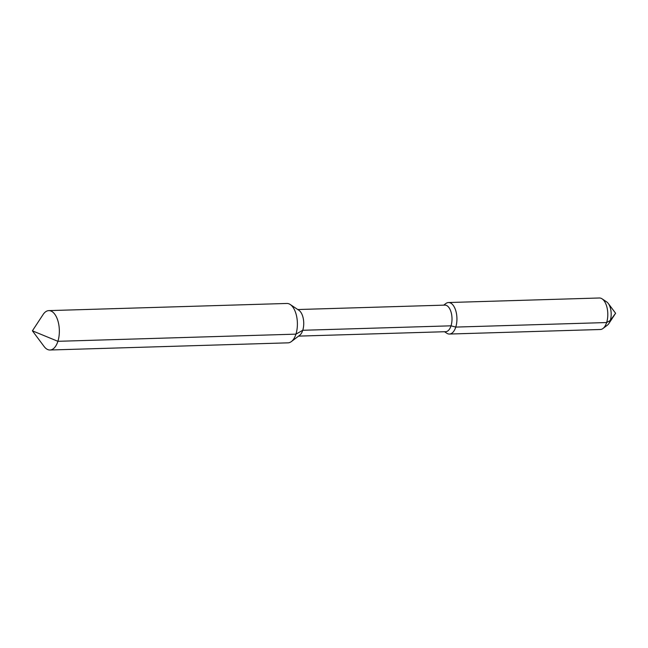 <?xml version="1.0" encoding="UTF-8"?>
<svg xmlns="http://www.w3.org/2000/svg" width="648" height="648" viewBox="0 0 648 648"><rect width="100%" height="100%" fill="white"/><g stroke="black" fill="none" stroke-linecap="round" stroke-linejoin="round"><path stroke-width="0.97" d="M444.528 331.727L446.739 333.202A15.763 7.954 -91.7 0 0 449.445 334.044A15.763 7.954 -91.7 0 0 455.771 327.086L451.024 325.823L302.754 330.286L295.942 334.141L57.899 341.31A19.699 9.939 88.3 0 1 49.993 350.009A19.699 9.939 88.3 0 1 44.08 346.469L32.4 330.82L43.116 314.507A19.699 9.939 -91.7 0 1 48.811 310.619L286.853 303.458A19.699 9.939 88.3 0 1 290.239 304.511A19.699 9.939 88.3 0 1 295.942 334.141A19.699 9.939 88.3 0 1 291.357 341.585A19.699 9.939 88.3 0 1 288.036 342.841L49.993 350.009M290.239 304.511L298.898 310.279A13.3 6.707 -91.7 0 1 302.754 330.286A13.3 6.707 88.3 0 1 299.651 335.308L291.357 341.585M32.4 330.82L57.899 341.31A19.699 9.939 -91.7 0 0 57.931 320.922A19.699 9.939 -91.7 0 0 48.811 310.619M298.582 336.118L445.686 331.695A13.3 6.707 88.3 0 0 451.024 325.823A13.3 6.707 -91.7 0 0 451.049 312.061A13.3 6.707 -91.7 0 0 444.893 305.111L297.78 309.533M615.6 313.276L608.885 323.506A12.353 6.229 88.3 0 0 610.27 320.485A12.353 6.229 -91.7 0 0 608.278 303.466L615.6 313.276L610.27 320.485L606.641 322.542L455.771 327.086A15.763 7.954 -91.7 0 0 455.795 310.781A15.763 7.954 -91.7 0 0 448.497 302.535A15.763 7.954 -91.7 0 0 445.84 303.539L443.726 305.143M608.885 323.506A12.353 6.229 88.3 0 1 607.395 325.15L602.972 328.496A15.763 7.954 88.3 0 0 606.641 322.542A15.763 7.954 -91.7 0 0 602.081 298.841A15.763 7.954 -91.7 0 0 599.368 297.991L448.497 302.535M602.972 328.496A15.763 7.954 88.3 0 1 600.315 329.5L449.445 334.044M608.278 303.466A12.353 6.229 -91.7 0 0 606.698 301.911L602.081 298.841"/></g></svg>
